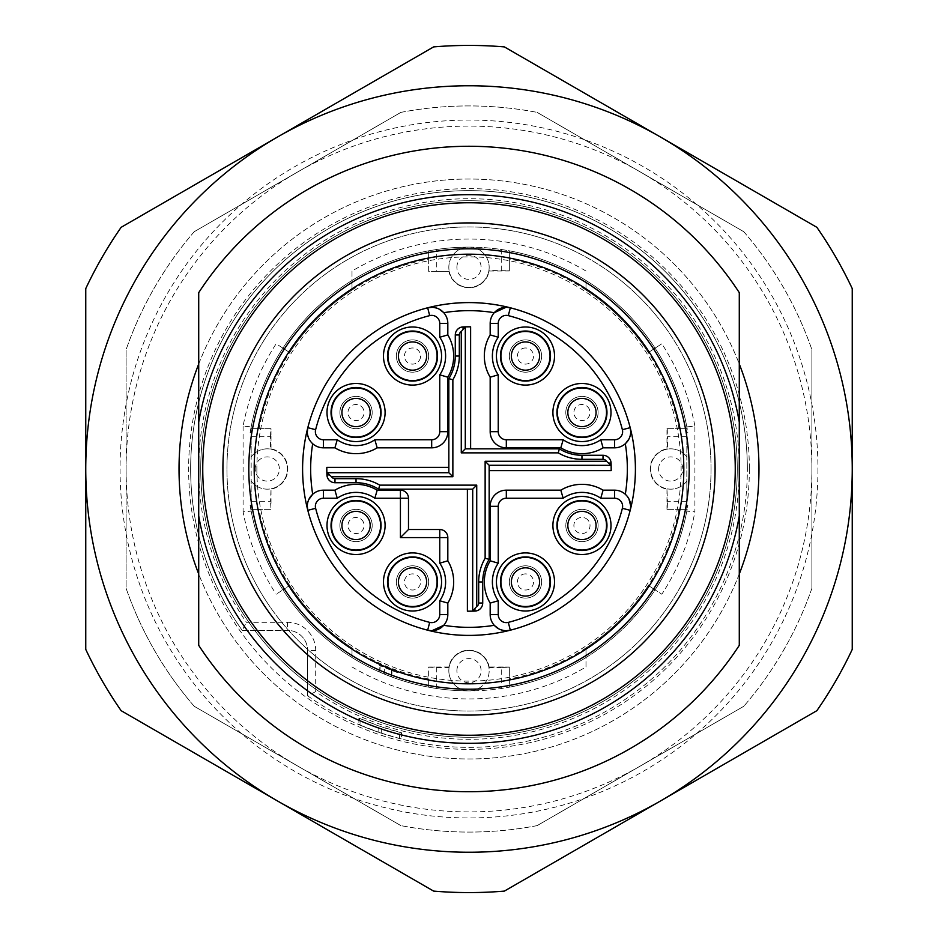<?xml version="1.0" encoding="UTF-8"?>
<svg xmlns="http://www.w3.org/2000/svg" width="938" height="938" viewBox="0 0 938 938"><rect width="100%" height="100%" fill="white"/><g stroke="black" fill="none" stroke-linecap="round" stroke-linejoin="round"><path stroke-width="0.7" stroke-dasharray="4.69 3.52" d="M635.401 469A166.401 166.401 0 0 1 510.319 630.195A166.401 166.401 0 0 0 635.401 469M427.681 630.195A166.401 166.401 0 0 1 307.805 510.319A166.401 166.401 0 0 0 427.681 630.195M302.599 469A166.401 166.401 0 0 1 427.681 307.805A166.401 166.401 0 0 0 302.599 469M510.319 307.805A166.401 166.401 0 0 1 630.195 427.681A166.401 166.401 0 0 0 510.319 307.805M817.948 469A348.948 348.948 0 0 1 469 817.948A348.948 348.948 0 0 1 120.052 469A348.948 348.948 0 0 1 469 120.052A348.948 348.948 0 0 1 817.948 469M737.268 469A268.268 268.268 0 0 1 469 737.268A268.268 268.268 0 0 1 200.732 469A268.268 268.268 0 0 1 469 200.732A268.268 268.268 0 0 1 737.268 469A268.268 268.268 0 0 1 469 737.268A268.268 268.268 0 0 1 200.732 469A268.268 268.268 0 0 0 469 737.268A268.268 268.268 0 0 0 737.268 469A268.268 268.268 0 0 0 469 200.732A268.268 268.268 0 0 0 200.732 469A268.268 268.268 0 0 1 469 200.732A268.268 268.268 0 0 1 737.268 469A268.268 268.268 0 0 0 469 200.732A268.268 268.268 0 0 0 200.732 469A268.268 268.268 0 0 1 469 200.732A268.268 268.268 0 0 1 737.268 469M331.841 525.479A24.2 24.2 0 0 0 356.041 549.68A24.2 24.2 0 0 0 380.253 525.479A24.2 24.2 0 0 0 356.041 501.267A24.2 24.2 0 0 0 331.841 525.479A24.2 24.2 0 0 0 356.041 549.68A24.2 24.2 0 0 0 380.253 525.479A24.2 24.2 0 0 0 356.041 501.267A24.2 24.2 0 0 0 331.841 525.479M388.32 581.959A24.2 24.2 0 0 0 412.521 606.159A24.2 24.2 0 0 0 436.733 581.959A24.2 24.2 0 0 0 412.521 557.747A24.2 24.2 0 0 0 388.32 581.959A24.2 24.2 0 0 0 412.521 606.159A24.2 24.2 0 0 0 436.733 581.959A24.2 24.2 0 0 0 412.521 557.747A24.2 24.2 0 0 0 388.32 581.959M501.267 581.959A24.2 24.2 0 0 0 525.479 606.159A24.2 24.2 0 0 0 549.68 581.959A24.2 24.2 0 0 0 525.479 557.747A24.2 24.2 0 0 0 501.267 581.959A24.2 24.2 0 0 0 525.479 606.159A24.2 24.2 0 0 0 549.68 581.959A24.2 24.2 0 0 0 525.479 557.747A24.2 24.2 0 0 0 501.267 581.959M557.747 525.479A24.2 24.2 0 0 0 581.959 549.68A24.2 24.2 0 0 0 606.159 525.479A24.2 24.2 0 0 0 581.959 501.267A24.2 24.2 0 0 0 557.747 525.479A24.2 24.2 0 0 0 581.959 549.68A24.2 24.2 0 0 0 606.159 525.479A24.2 24.2 0 0 0 581.959 501.267A24.2 24.2 0 0 0 557.747 525.479M557.747 412.521A24.2 24.2 0 0 0 581.959 436.733A24.2 24.2 0 0 0 606.159 412.521A24.2 24.2 0 0 0 581.959 388.32A24.2 24.2 0 0 0 557.747 412.521A24.2 24.2 0 0 0 581.959 436.733A24.2 24.2 0 0 0 606.159 412.521A24.2 24.2 0 0 0 581.959 388.32A24.2 24.2 0 0 0 557.747 412.521M501.267 356.041A24.2 24.2 0 0 0 525.479 380.253A24.2 24.2 0 0 0 549.68 356.041A24.2 24.2 0 0 0 525.479 331.841A24.2 24.2 0 0 0 501.267 356.041A24.2 24.2 0 0 0 525.479 380.253A24.2 24.2 0 0 0 549.68 356.041A24.2 24.2 0 0 0 525.479 331.841A24.2 24.2 0 0 0 501.267 356.041M388.32 356.041A24.2 24.2 0 0 0 412.521 380.253A24.2 24.2 0 0 0 436.733 356.041A24.2 24.2 0 0 0 412.521 331.841A24.2 24.2 0 0 0 388.32 356.041A24.2 24.2 0 0 0 412.521 380.253A24.2 24.2 0 0 0 436.733 356.041A24.2 24.2 0 0 0 412.521 331.841A24.2 24.2 0 0 0 388.32 356.041M331.841 412.521A24.2 24.2 0 0 0 356.041 436.733A24.2 24.2 0 0 0 380.253 412.521A24.2 24.2 0 0 0 356.041 388.32A24.2 24.2 0 0 0 331.841 412.521A24.2 24.2 0 0 0 356.041 436.733A24.2 24.2 0 0 0 380.253 412.521A24.2 24.2 0 0 0 356.041 388.32A24.2 24.2 0 0 0 331.841 412.521M190.649 469A278.352 278.352 0 0 1 469 190.649A278.352 278.352 0 0 1 747.351 469A278.352 278.352 0 0 0 469 190.649A278.352 278.352 0 0 0 242.192 630.359A278.352 278.352 0 0 1 190.649 469M251.161 481.1A20.167 20.167 0 0 0 287.462 469A20.167 20.167 0 0 0 251.161 456.9L251.161 481.1A20.167 20.167 0 0 0 287.462 469A20.167 20.167 0 0 0 270.531 449.091L271.023 448.821A20.519 20.519 0 0 1 271.023 489.179L270.531 501.267L251.161 501.267L251.161 481.1M255.195 469A12.1 12.1 0 0 1 267.295 456.9A12.1 12.1 0 0 1 279.395 469A12.1 12.1 0 0 1 267.295 481.1A12.1 12.1 0 0 1 255.195 469M658.605 469A12.1 12.1 0 0 1 670.705 456.9A12.1 12.1 0 0 1 682.805 469A12.1 12.1 0 0 1 670.705 481.1A12.1 12.1 0 0 1 658.605 469M686.839 501.267L667.469 501.267L666.977 489.179A20.519 20.519 0 0 1 666.977 448.821L667.469 449.091A20.167 20.167 0 0 0 667.469 488.909A20.167 20.167 0 0 0 686.839 481.1L686.839 456.9A20.167 20.167 0 0 0 650.538 469A20.167 20.167 0 0 0 686.839 481.1L686.839 509.346L686.839 505.312L686.839 509.346L678.971 509.346L686.839 509.346L686.839 511.116L694.906 511.878L694.906 426.122L686.839 426.884L686.839 511.116A221.872 221.872 0 0 1 655.076 589.838L648.31 585.453A213.805 213.805 0 0 1 585.992 647.959L585.992 657.526A221.872 221.872 0 0 0 655.076 589.838L661.841 594.235A229.939 229.939 0 0 0 694.906 511.878M251.161 501.267L251.161 509.346L259.029 509.346L251.161 509.346L251.161 426.884L251.161 428.654L259.029 428.654A213.805 213.805 0 0 1 428.654 259.029L428.654 271.375L448.892 271.375A20.519 20.519 0 0 0 489.179 271.023L488.909 270.531A20.167 20.167 0 0 0 469 247.128A20.167 20.167 0 0 0 449.243 271.375A20.167 20.167 0 0 0 488.909 270.531L509.346 270.765L509.346 259.029A213.805 213.805 0 0 1 678.971 428.654L686.839 428.654L686.839 426.884A221.872 221.872 0 0 0 585.992 280.474L585.992 290.041A213.805 213.805 0 0 1 648.31 352.547L655.076 348.162L648.31 352.547A213.805 213.805 0 0 0 585.992 290.041L585.992 280.474A221.872 221.872 0 0 0 509.346 250.821L509.346 259.029M678.971 428.654L686.839 428.654L686.839 432.688L687.882 432.688A221.872 221.872 0 0 0 509.346 250.821L501.267 249.485A221.872 221.872 0 0 0 469 247.128A20.167 20.167 0 0 0 448.833 267.295A20.167 20.167 0 0 0 469 287.462A20.167 20.167 0 0 0 489.167 267.295A20.167 20.167 0 0 0 469 247.128A221.872 221.872 0 0 0 436.733 249.485L428.654 250.821A221.872 221.872 0 0 0 250.118 432.688L251.161 432.688L251.161 428.654L259.029 428.654M436.733 688.515L436.733 667.469L428.654 667.235L428.654 687.179L428.654 678.971L428.654 687.179L436.733 688.515A221.872 221.872 0 0 0 469 690.872A20.167 20.167 0 0 0 489.167 670.705A20.167 20.167 0 0 0 469 650.538A20.167 20.167 0 0 0 448.833 670.705A20.167 20.167 0 0 0 469 690.872A221.872 221.872 0 0 0 501.267 688.515L509.346 687.179L509.346 667.235L501.267 667.469L501.267 688.515M436.733 667.469L449.091 667.469A20.167 20.167 0 0 0 469 690.872A20.167 20.167 0 0 0 488.909 667.469L489.179 666.977A20.519 20.519 0 0 0 448.821 666.977L449.091 667.469A20.167 20.167 0 0 1 488.909 667.469L501.267 667.469M456.9 267.295A12.1 12.1 0 0 1 469 255.195A12.1 12.1 0 0 1 481.1 267.295A12.1 12.1 0 0 1 469 279.395A12.1 12.1 0 0 1 456.9 267.295M456.9 670.705A12.1 12.1 0 0 1 469 658.605A12.1 12.1 0 0 1 481.1 670.705A12.1 12.1 0 0 1 469 682.805A12.1 12.1 0 0 1 456.9 670.705M380.253 732.824L401.605 739.074L401.605 732.824L378.823 725.942L358.902 718.051L358.902 724.652L380.253 732.824M198.715 469A270.285 270.285 0 0 1 469 198.715A270.285 270.285 0 0 1 594.739 708.26A270.285 270.285 0 0 1 315.707 691.611L315.707 650.538A28.234 28.234 0 0 0 287.462 622.293L246.389 622.293A270.285 270.285 0 0 1 198.715 469L198.715 466.409M307.641 695.808L307.641 650.538L307.641 695.808A278.352 278.352 0 0 0 747.351 469A278.352 278.352 0 0 1 307.641 695.808L315.707 691.611M248.805 469A220.196 220.196 0 0 0 469 689.196A220.196 220.196 0 0 0 689.196 469A220.196 220.196 0 0 1 469 689.196A220.196 220.196 0 0 1 248.805 469A220.196 220.196 0 0 0 469 689.196A220.196 220.196 0 0 0 689.196 469A220.196 220.196 0 0 0 469 248.805A220.196 220.196 0 0 0 248.805 469A220.196 220.196 0 0 1 469 248.805A220.196 220.196 0 0 1 689.196 469A220.196 220.196 0 0 0 469 248.805A220.196 220.196 0 0 0 248.805 469A220.196 220.196 0 0 0 469 689.196A220.196 220.196 0 0 0 689.196 469M715.084 469A246.084 246.084 0 0 1 469 715.084A246.084 246.084 0 0 1 222.916 469A246.084 246.084 0 0 1 469 222.916A246.084 246.084 0 0 1 715.084 469M711.051 469A242.051 242.051 0 0 1 469 711.051A242.051 242.051 0 0 1 226.949 469A242.051 242.051 0 0 1 469 226.949A242.051 242.051 0 0 1 711.051 469A242.051 242.051 0 0 1 469 711.051A242.051 242.051 0 0 1 226.949 469A242.051 242.051 0 0 1 469 226.949A242.051 242.051 0 0 1 711.051 469M625.634 443.416L625.306 443.721A16.134 16.134 0 0 1 614.566 447.825L603.099 447.825A41.143 41.143 0 0 1 560.807 447.825L506.321 447.825A16.134 16.134 0 0 1 490.175 431.679L490.175 377.193A41.143 41.143 0 0 1 490.175 334.901L490.175 323.434A16.134 16.134 0 0 1 494.279 312.694M494.584 625.634L494.279 625.306A16.134 16.134 0 0 1 490.175 614.566L490.175 603.099A41.143 41.143 0 0 1 490.175 560.807L490.175 506.321A16.134 16.134 0 0 1 506.321 490.175L560.807 490.175A41.143 41.143 0 0 1 603.099 490.175L614.566 490.175A16.134 16.134 0 0 1 625.306 494.279L628.964 499.028M341.924 525.479A14.117 14.117 0 0 0 356.041 539.596A14.117 14.117 0 0 0 370.17 525.479A14.117 14.117 0 0 0 356.041 511.362A14.117 14.117 0 0 0 341.924 525.479M341.924 412.521A14.117 14.117 0 0 0 356.041 426.638A14.117 14.117 0 0 0 370.17 412.521A14.117 14.117 0 0 0 356.041 398.404A14.117 14.117 0 0 0 341.924 412.521M387.511 356.041A25.009 25.009 0 0 0 412.521 381.063A25.009 25.009 0 0 0 437.53 356.041A25.009 25.009 0 0 0 412.521 331.032A25.009 25.009 0 0 0 387.511 356.041M398.404 356.041A14.117 14.117 0 0 0 412.521 370.17A14.117 14.117 0 0 0 426.638 356.041A14.117 14.117 0 0 0 412.521 341.924A14.117 14.117 0 0 0 398.404 356.041M511.362 356.041A14.117 14.117 0 0 0 525.479 370.17A14.117 14.117 0 0 0 539.596 356.041A14.117 14.117 0 0 0 525.479 341.924A14.117 14.117 0 0 0 511.362 356.041M567.83 412.521A14.117 14.117 0 0 0 581.959 426.638A14.117 14.117 0 0 0 596.076 412.521A14.117 14.117 0 0 0 581.959 398.404A14.117 14.117 0 0 0 567.83 412.521M567.83 525.479A14.117 14.117 0 0 0 581.959 539.596A14.117 14.117 0 0 0 596.076 525.479A14.117 14.117 0 0 0 581.959 511.362A14.117 14.117 0 0 0 567.83 525.479M511.362 581.959A14.117 14.117 0 0 0 525.479 596.076A14.117 14.117 0 0 0 539.596 581.959A14.117 14.117 0 0 0 525.479 567.83A14.117 14.117 0 0 0 511.362 581.959M387.511 581.959A25.009 25.009 0 0 0 412.521 606.968A25.009 25.009 0 0 0 437.53 581.959A25.009 25.009 0 0 0 412.521 556.938A25.009 25.009 0 0 0 387.511 581.959M398.404 581.959A14.117 14.117 0 0 0 412.521 596.076A14.117 14.117 0 0 0 426.638 581.959A14.117 14.117 0 0 0 412.521 567.83A14.117 14.117 0 0 0 398.404 581.959M307.441 504.175L307.312 506.848M307.312 432.23L307.687 435.185M308.579 437.964L310.713 441.61M311.522 442.572L312.694 443.721A16.134 16.134 0 0 0 323.434 447.825L334.901 447.825A41.143 41.143 0 0 0 377.193 447.825L431.679 447.825A16.134 16.134 0 0 0 447.825 431.679L447.825 377.193A41.143 41.143 0 0 0 447.825 334.901L447.825 323.434A16.134 16.134 0 0 0 443.721 312.694L443.416 312.366M363.498 409.437A8.067 8.067 0 0 0 352.958 405.075A8.067 8.067 0 0 0 348.596 415.616A8.067 8.067 0 0 0 359.137 419.978A8.067 8.067 0 0 0 363.498 409.437M370.956 406.342A16.134 16.134 0 0 0 349.862 397.618A16.134 16.134 0 0 0 341.139 418.7A16.134 16.134 0 0 0 362.232 427.423A16.134 16.134 0 0 0 370.956 406.342A16.134 16.134 0 0 0 349.862 397.618A16.134 16.134 0 0 0 341.139 418.7A16.134 16.134 0 0 0 362.232 427.423A16.134 16.134 0 0 0 370.956 406.342M419.333 360.38A8.067 8.067 0 0 0 416.859 349.241A8.067 8.067 0 0 0 405.72 351.715A8.067 8.067 0 0 0 408.194 362.854A8.067 8.067 0 0 0 419.333 360.38M426.133 364.706A16.134 16.134 0 0 0 421.185 342.429A16.134 16.134 0 0 0 398.908 347.377A16.134 16.134 0 0 0 403.856 369.654A16.134 16.134 0 0 0 426.133 364.706A16.134 16.134 0 0 0 421.185 342.429A16.134 16.134 0 0 0 398.908 347.377A16.134 16.134 0 0 0 403.856 369.654A16.134 16.134 0 0 0 426.133 364.706M525.479 347.975A8.067 8.067 0 0 0 517.413 356.041A8.067 8.067 0 0 0 525.479 364.108A8.067 8.067 0 0 0 533.546 356.041A8.067 8.067 0 0 0 525.479 347.975M525.479 339.908A16.134 16.134 0 0 0 509.346 356.041A16.134 16.134 0 0 0 525.479 372.187A16.134 16.134 0 0 0 541.613 356.041A16.134 16.134 0 0 0 525.479 339.908A16.134 16.134 0 0 0 509.346 356.041A16.134 16.134 0 0 0 525.479 372.187A16.134 16.134 0 0 0 541.613 356.041A16.134 16.134 0 0 0 525.479 339.908M589.404 409.437A8.067 8.067 0 0 0 578.863 405.075A8.067 8.067 0 0 0 574.502 415.616A8.067 8.067 0 0 0 585.042 419.978A8.067 8.067 0 0 0 589.404 409.437M596.861 406.342A16.134 16.134 0 0 0 575.768 397.618A16.134 16.134 0 0 0 567.044 418.7A16.134 16.134 0 0 0 588.138 427.423A16.134 16.134 0 0 0 596.861 406.342A16.134 16.134 0 0 0 575.768 397.618A16.134 16.134 0 0 0 567.044 418.7A16.134 16.134 0 0 0 588.138 427.423A16.134 16.134 0 0 0 596.861 406.342M587.962 520.086A8.067 8.067 0 0 0 576.565 519.476A8.067 8.067 0 0 0 575.955 530.873A8.067 8.067 0 0 0 587.352 531.483A8.067 8.067 0 0 0 587.962 520.086M593.953 514.692A16.134 16.134 0 0 0 571.172 513.473A16.134 16.134 0 0 0 569.952 536.266A16.134 16.134 0 0 0 592.734 537.486A16.134 16.134 0 0 0 593.953 514.692A16.134 16.134 0 0 0 571.172 513.473A16.134 16.134 0 0 0 569.952 536.266A16.134 16.134 0 0 0 592.734 537.486A16.134 16.134 0 0 0 593.953 514.692M525.479 573.892A8.067 8.067 0 0 0 517.413 581.959A8.067 8.067 0 0 0 525.479 590.025A8.067 8.067 0 0 0 533.546 581.959A8.067 8.067 0 0 0 525.479 573.892M525.479 565.813A16.134 16.134 0 0 0 509.346 581.959A16.134 16.134 0 0 0 525.479 598.092A16.134 16.134 0 0 0 541.613 581.959A16.134 16.134 0 0 0 525.479 565.813A16.134 16.134 0 0 0 509.346 581.959A16.134 16.134 0 0 0 525.479 598.092A16.134 16.134 0 0 0 541.613 581.959A16.134 16.134 0 0 0 525.479 565.813M419.978 578.863A8.067 8.067 0 0 0 409.437 574.502A8.067 8.067 0 0 0 405.075 585.042A8.067 8.067 0 0 0 415.616 589.404A8.067 8.067 0 0 0 419.978 578.863M427.423 575.768A16.134 16.134 0 0 0 406.342 567.044A16.134 16.134 0 0 0 397.618 588.138A16.134 16.134 0 0 0 418.7 596.861A16.134 16.134 0 0 0 427.423 575.768A16.134 16.134 0 0 0 406.342 567.044A16.134 16.134 0 0 0 397.618 588.138A16.134 16.134 0 0 0 418.7 596.861A16.134 16.134 0 0 0 427.423 575.768M363.498 522.384A8.067 8.067 0 0 0 352.958 518.022A8.067 8.067 0 0 0 348.596 528.563A8.067 8.067 0 0 0 359.137 532.925A8.067 8.067 0 0 0 363.498 522.384M370.956 519.3A16.134 16.134 0 0 0 349.862 510.577A16.134 16.134 0 0 0 341.139 531.658A16.134 16.134 0 0 0 362.232 540.382A16.134 16.134 0 0 0 370.956 519.3A16.134 16.134 0 0 0 349.862 510.577A16.134 16.134 0 0 0 341.139 531.658A16.134 16.134 0 0 0 362.232 540.382A16.134 16.134 0 0 0 370.956 519.3M448.833 472.682L448.833 378.635A42.761 42.761 0 0 0 455.282 356.041L455.282 334.983A8.067 8.067 0 0 1 463.009 326.928M472.682 489.167L378.635 489.167A42.761 42.761 0 0 0 356.041 482.718L334.983 482.718A8.067 8.067 0 0 1 326.928 474.991M326.799 469A142.201 142.201 0 0 1 326.799 467.804M489.167 465.318L489.167 559.365A42.761 42.761 0 0 0 482.718 581.959L482.718 603.017A8.067 8.067 0 0 1 474.991 611.072M465.318 448.833L559.365 448.833A42.761 42.761 0 0 0 581.959 455.282L603.017 455.282A8.067 8.067 0 0 1 611.072 463.009M312.694 494.279A16.134 16.134 0 0 1 323.434 490.175L334.901 490.175A41.143 41.143 0 0 1 377.193 490.175L400.42 490.175A8.067 8.067 0 0 1 408.487 498.242L408.487 529.513L439.758 529.513A8.067 8.067 0 0 1 447.825 537.58L447.825 560.807A41.143 41.143 0 0 1 447.825 603.099L447.825 614.566A16.134 16.134 0 0 1 443.721 625.306M431.175 630.688L432.008 630.699M498.957 628.929L501.044 629.808M503.894 630.512L506.262 630.699M630.688 506.825L630.699 505.992M628.929 439.043L630.137 435.912M630.512 434.106L630.699 431.738M439.043 309.071L436.956 308.192M434.106 307.488L432.137 307.312M506.825 307.312L505.992 307.301M308.743 499.637L308.098 501.291M307.793 502.358L307.594 503.272M550.489 581.959A25.009 25.009 0 0 0 525.479 556.938A25.009 25.009 0 0 0 500.47 581.959M606.968 525.479A25.009 25.009 0 0 0 581.959 500.47A25.009 25.009 0 0 0 556.938 525.479M606.968 412.521A25.009 25.009 0 0 0 581.959 387.511A25.009 25.009 0 0 0 556.938 412.521M550.489 356.041A25.009 25.009 0 0 0 525.479 331.032A25.009 25.009 0 0 0 500.47 356.041M381.063 412.521A25.009 25.009 0 0 0 356.041 387.511A25.009 25.009 0 0 0 331.032 412.521M381.063 525.479A25.009 25.009 0 0 0 356.041 500.47A25.009 25.009 0 0 0 331.032 525.479M509.346 270.765L503.296 270.988L509.346 270.988L509.346 250.821A221.872 221.872 0 0 1 687.882 432.688L686.839 432.688L686.839 428.654L686.839 456.9A20.167 20.167 0 0 0 667.469 449.091L667.469 436.733L686.839 436.733M428.654 259.029L428.654 250.821A221.872 221.872 0 0 0 282.924 348.162L289.69 352.547A213.805 213.805 0 0 1 352.008 290.041L352.008 280.474L352.008 290.041A213.805 213.805 0 0 0 289.69 352.547L276.159 343.765A229.939 229.939 0 0 0 243.094 426.122L251.161 426.884A221.872 221.872 0 0 1 282.924 348.162L289.69 352.547A213.805 213.805 0 0 1 352.008 290.041L352.008 280.474A221.872 221.872 0 0 1 585.992 280.474A221.872 221.872 0 0 0 509.346 250.821M251.161 436.733L270.531 436.733L270.531 449.091A20.167 20.167 0 0 0 251.161 456.9L251.161 428.654L270.988 428.654L271.023 434.704L270.988 428.654L251.161 428.654L251.161 432.688L250.118 432.688A221.872 221.872 0 0 1 428.654 250.821L428.654 271.375L436.733 271.375L436.733 249.485M270.765 509.346L251.161 509.346L270.988 509.346L270.531 501.267M448.821 666.977L428.654 667.012L428.654 687.179A221.872 221.872 0 0 1 250.118 505.312A221.872 221.872 0 0 0 428.654 687.179A221.872 221.872 0 0 1 352.008 657.526L352.008 647.959A213.805 213.805 0 0 1 289.69 585.453L282.924 589.838A221.872 221.872 0 0 0 352.008 657.526L352.008 647.959L352.008 657.526A221.872 221.872 0 0 1 282.924 589.838L289.69 585.453A213.805 213.805 0 0 0 352.008 647.959A213.805 213.805 0 0 1 289.69 585.453A213.805 213.805 0 0 0 352.008 647.959L352.008 657.526A221.872 221.872 0 0 0 428.654 687.179M434.704 666.977L428.654 667.235M509.346 667.235L503.296 667.012L509.346 667.012L509.346 687.179A221.872 221.872 0 0 0 585.992 657.526L585.992 647.959A213.805 213.805 0 0 0 648.31 585.453A213.805 213.805 0 0 1 585.992 647.959L585.992 657.526A221.872 221.872 0 0 0 655.076 589.838L648.31 585.453L655.076 589.838A221.872 221.872 0 0 0 686.839 511.116A221.872 221.872 0 0 1 655.076 589.838M509.346 678.971L509.346 687.179A221.872 221.872 0 0 0 687.882 505.312L686.839 505.312L687.882 505.312A221.872 221.872 0 0 1 509.346 687.179L509.346 678.971A213.805 213.805 0 0 0 648.31 585.453L661.841 594.235M198.715 645.356L198.715 515.877A274.318 274.318 0 0 0 739.285 515.877L739.285 645.356A322.731 322.731 0 0 1 198.715 645.356M198.715 422.123L198.715 292.644A322.731 322.731 0 0 1 739.285 292.644L739.285 422.123A274.318 274.318 0 0 0 198.715 422.123A274.318 274.318 0 0 1 739.285 422.123M194.213 706.291L400.889 825.628L194.213 706.291A363.065 363.065 0 0 1 126.102 588.325L126.102 349.675L126.102 588.325A363.065 363.065 0 0 0 194.213 706.291M537.111 825.628L743.787 706.291L537.111 825.628A363.065 363.065 0 0 1 400.889 825.628A363.065 363.065 0 0 0 537.111 825.628M811.898 588.325L811.898 349.675L811.898 588.325A363.065 363.065 0 0 1 743.787 706.291A363.065 363.065 0 0 0 811.898 588.325M743.787 231.709L537.111 112.372L743.787 231.709A363.065 363.065 0 0 1 811.898 349.675A363.065 363.065 0 0 0 743.787 231.709M400.889 112.372L194.213 231.709L400.889 112.372A363.065 363.065 0 0 1 537.111 112.372A363.065 363.065 0 0 0 400.889 112.372M194.213 231.709A363.065 363.065 0 0 0 126.102 349.675A363.065 363.065 0 0 1 194.213 231.709M126.102 469A342.898 342.898 0 0 0 640.455 765.959A342.898 342.898 0 0 0 640.455 172.041A342.898 342.898 0 0 0 126.102 469M242.192 630.359L287.462 630.359A20.167 20.167 0 0 1 307.641 650.538A20.167 20.167 0 0 0 287.462 630.359L242.192 630.359L246.389 622.293M359.489 718.309L360.919 718.93A272.301 272.301 0 0 0 399.588 732.308L401.007 732.672L401.007 738.921L399.588 738.558A278.352 278.352 0 0 1 360.919 725.508L359.489 724.91L359.489 718.309M391.943 677.06L380.113 672.3L391.345 676.837L391.345 670.365L380.113 665.675L397.395 672.605L391.345 670.365L391.345 676.837L397.395 679.006L391.943 677.06L391.943 670.6M379.245 665.277L380.113 665.675L380.113 672.3L379.245 671.913L379.245 665.277M384.381 674.105L384.381 667.539M352.008 666.953A229.939 229.939 0 0 0 585.992 666.953L585.992 647.959M585.992 666.953L585.992 657.526A221.872 221.872 0 0 1 352.008 657.526M282.924 589.838A221.872 221.872 0 0 1 251.161 511.116A221.872 221.872 0 0 0 282.924 589.838L276.159 594.235L282.924 589.838A221.872 221.872 0 0 1 251.161 511.116L243.094 511.878A229.939 229.939 0 0 0 276.159 594.235M648.31 352.547L661.841 343.765L648.31 352.547A213.805 213.805 0 0 0 585.992 290.041M686.839 426.884A221.872 221.872 0 0 0 585.992 280.474M585.992 271.047A229.939 229.939 0 0 0 352.008 271.047L352.008 290.041M352.008 271.047L352.008 280.474A221.872 221.872 0 0 0 251.161 426.884M289.69 352.547L276.159 343.765M501.267 249.485L501.267 270.531M436.733 271.375L448.892 271.375M271.023 448.821L271.023 434.704M270.531 436.733L270.765 428.654M271.023 503.296L271.023 489.179M666.977 428.654L686.839 428.654L666.977 428.654L666.977 448.821M667.235 428.654L667.469 436.733M667.235 509.346L686.839 509.346L667.235 509.346L667.469 501.267M666.977 489.179L666.977 509.346M489.179 271.023L503.296 271.023M503.296 666.977L489.179 666.977M678.971 509.346A213.805 213.805 0 0 1 648.31 585.453M428.654 678.971A213.805 213.805 0 0 1 352.008 647.959M251.161 505.312L250.118 505.312L251.161 505.312M289.69 585.453A213.805 213.805 0 0 1 259.029 509.346M758.971 469A289.971 289.971 0 0 1 469 758.971A289.971 289.971 0 0 1 179.029 469A289.971 289.971 0 0 1 469 179.029A289.971 289.971 0 0 1 758.971 469M739.285 574.009A289.971 289.971 0 0 1 198.774 574.173M198.715 363.991A289.971 289.971 0 0 1 739.226 363.827M504.374 46.9L816.857 227.313A423.577 423.577 0 0 1 852.243 288.587L852.243 649.413A423.577 423.577 0 0 1 816.857 710.687L504.374 891.1A423.577 423.577 0 0 1 433.626 891.1L121.143 710.687A423.577 423.577 0 0 1 85.757 649.413L85.757 288.587A423.577 423.577 0 0 1 121.143 227.313L433.626 46.9A423.577 423.577 0 0 1 504.374 46.9M381.672 733.305L381.672 726.915M198.715 515.877A274.318 274.318 0 0 0 739.285 515.877M749.368 469A280.368 280.368 0 0 1 469 749.368A280.368 280.368 0 0 1 188.632 469A280.368 280.368 0 0 1 469 188.632A280.368 280.368 0 0 1 749.368 469M256.871 469A212.129 212.129 0 0 0 469 681.129A212.129 212.129 0 0 0 681.129 469A212.129 212.129 0 0 0 469 256.871A212.129 212.129 0 0 0 256.871 469M287.462 622.293L287.462 630.359M315.707 650.538L307.641 650.538M378.823 732.344L378.823 725.942M399.588 738.558L399.588 732.308M360.919 725.508L360.919 718.93M243.094 426.122L243.094 511.878M694.906 426.122A229.939 229.939 0 0 0 661.841 343.765"/><path stroke-width="1.41" d="M683.814 469A214.814 214.814 0 0 1 469 683.814A214.814 214.814 0 0 1 254.186 469A214.814 214.814 0 0 1 469 254.186A214.814 214.814 0 0 1 683.814 469M506.262 630.699L510.319 630.195A166.401 166.401 0 0 1 427.681 630.195L431.175 630.688M630.699 431.738L630.195 427.681A166.401 166.401 0 0 1 427.681 630.195A166.401 166.401 0 0 1 307.805 510.319A16.134 16.134 0 0 1 307.301 506.321L307.805 510.319A166.401 166.401 0 0 1 307.805 427.681L307.312 432.23M432.137 307.312L427.681 307.805A166.401 166.401 0 0 1 510.319 307.805L506.825 307.312M689.196 469A220.196 220.196 0 0 1 469 689.196A220.196 220.196 0 0 1 248.805 469A220.196 220.196 0 0 1 469 248.805A220.196 220.196 0 0 1 689.196 469M198.715 466.409L198.715 292.644A322.731 322.731 0 0 1 739.285 292.644L739.285 515.877A274.318 274.318 0 0 1 198.715 515.877L198.715 422.123A274.318 274.318 0 0 1 739.285 422.123L739.285 645.356A322.731 322.731 0 0 1 198.715 645.356L198.715 469M222.916 469A246.084 246.084 0 0 0 469 715.084A246.084 246.084 0 0 0 715.084 469A246.084 246.084 0 0 0 469 222.916A246.084 246.084 0 0 0 222.916 469M302.599 469A166.401 166.401 0 0 0 307.805 510.319A166.401 166.401 0 0 1 427.681 307.805A16.134 16.134 0 0 1 447.825 323.434L447.825 334.901L439.758 337.258L439.758 323.434A8.067 8.067 0 0 0 429.686 315.625A158.334 158.334 0 0 0 315.625 429.686A8.067 8.067 0 0 0 323.434 439.758L337.258 439.758L334.901 447.825L323.434 447.825A16.134 16.134 0 0 1 307.805 427.681A166.401 166.401 0 0 1 635.401 469A166.401 166.401 0 0 0 630.195 427.681A16.134 16.134 0 0 1 614.566 447.825L603.099 447.825A41.143 41.143 0 0 1 560.807 447.825L506.321 447.825A16.134 16.134 0 0 1 490.175 431.679L490.175 377.193A41.143 41.143 0 0 1 490.175 334.901L498.242 337.258A33.076 33.076 0 0 0 498.242 374.825L490.175 377.193A41.143 41.143 0 0 1 484.325 356.041M331.032 525.479A25.009 25.009 0 0 0 356.041 550.489A25.009 25.009 0 0 0 381.063 525.479A25.009 25.009 0 0 0 356.041 500.47A25.009 25.009 0 0 0 331.032 525.479A25.009 25.009 0 0 0 356.041 550.489A25.009 25.009 0 0 0 381.063 525.479A25.009 25.009 0 0 1 356.041 550.489A25.009 25.009 0 0 1 331.032 525.479M341.924 525.479A14.117 14.117 0 0 0 356.041 539.596A14.117 14.117 0 0 0 370.17 525.479A14.117 14.117 0 0 0 356.041 511.362A14.117 14.117 0 0 0 341.924 525.479M331.032 412.521A25.009 25.009 0 0 0 356.041 437.53A25.009 25.009 0 0 0 381.063 412.521A25.009 25.009 0 0 0 356.041 387.511A25.009 25.009 0 0 0 331.032 412.521A25.009 25.009 0 0 0 356.041 437.53A25.009 25.009 0 0 0 381.063 412.521A25.009 25.009 0 0 1 356.041 437.53A25.009 25.009 0 0 1 331.032 412.521M341.924 412.521A14.117 14.117 0 0 0 356.041 426.638A14.117 14.117 0 0 0 370.17 412.521A14.117 14.117 0 0 0 356.041 398.404A14.117 14.117 0 0 0 341.924 412.521M398.404 356.041A14.117 14.117 0 0 0 412.521 370.17A14.117 14.117 0 0 0 426.638 356.041A14.117 14.117 0 0 0 412.521 341.924A14.117 14.117 0 0 0 398.404 356.041M500.47 356.041A25.009 25.009 0 0 0 525.479 381.063A25.009 25.009 0 0 0 550.489 356.041A25.009 25.009 0 0 0 525.479 331.032A25.009 25.009 0 0 0 500.47 356.041A25.009 25.009 0 0 0 525.479 381.063A25.009 25.009 0 0 0 550.489 356.041A25.009 25.009 0 0 1 525.479 381.063A25.009 25.009 0 0 1 500.47 356.041M511.362 356.041A14.117 14.117 0 0 0 525.479 370.17A14.117 14.117 0 0 0 539.596 356.041A14.117 14.117 0 0 0 525.479 341.924A14.117 14.117 0 0 0 511.362 356.041M556.938 412.521A25.009 25.009 0 0 0 581.959 437.53A25.009 25.009 0 0 0 606.968 412.521A25.009 25.009 0 0 0 581.959 387.511A25.009 25.009 0 0 0 556.938 412.521A25.009 25.009 0 0 0 581.959 437.53A25.009 25.009 0 0 0 606.968 412.521A25.009 25.009 0 0 1 581.959 437.53A25.009 25.009 0 0 1 556.938 412.521M567.83 412.521A14.117 14.117 0 0 0 581.959 426.638A14.117 14.117 0 0 0 596.076 412.521A14.117 14.117 0 0 0 581.959 398.404A14.117 14.117 0 0 0 567.83 412.521M556.938 525.479A25.009 25.009 0 0 0 581.959 550.489A25.009 25.009 0 0 0 606.968 525.479A25.009 25.009 0 0 0 581.959 500.47A25.009 25.009 0 0 0 556.938 525.479A25.009 25.009 0 0 0 581.959 550.489A25.009 25.009 0 0 0 606.968 525.479A25.009 25.009 0 0 1 581.959 550.489A25.009 25.009 0 0 1 556.938 525.479M567.83 525.479A14.117 14.117 0 0 0 581.959 539.596A14.117 14.117 0 0 0 596.076 525.479A14.117 14.117 0 0 0 581.959 511.362A14.117 14.117 0 0 0 567.83 525.479M500.47 581.959A25.009 25.009 0 0 0 525.479 606.968A25.009 25.009 0 0 0 550.489 581.959A25.009 25.009 0 0 0 525.479 556.938A25.009 25.009 0 0 0 500.47 581.959A25.009 25.009 0 0 0 525.479 606.968A25.009 25.009 0 0 0 550.489 581.959A25.009 25.009 0 0 1 525.479 606.968A25.009 25.009 0 0 1 500.47 581.959M511.362 581.959A14.117 14.117 0 0 0 525.479 596.076A14.117 14.117 0 0 0 539.596 581.959A14.117 14.117 0 0 0 525.479 567.83A14.117 14.117 0 0 0 511.362 581.959M398.404 581.959A14.117 14.117 0 0 0 412.521 596.076A14.117 14.117 0 0 0 426.638 581.959A14.117 14.117 0 0 0 412.521 567.83A14.117 14.117 0 0 0 398.404 581.959M307.687 435.185L308.579 437.964M310.713 441.61L311.522 442.572M498.242 600.742L498.242 614.566A8.067 8.067 0 0 0 508.314 622.375L510.319 630.195A16.134 16.134 0 0 1 490.175 614.566L490.175 603.099A41.143 41.143 0 0 1 490.175 560.807L498.242 563.175A33.076 33.076 0 0 0 498.242 600.742L490.175 603.099A41.143 41.143 0 0 1 484.325 581.959M437.53 581.959A25.009 25.009 0 0 0 412.521 556.938A25.009 25.009 0 0 0 387.511 581.959A25.009 25.009 0 0 0 412.521 606.968A25.009 25.009 0 0 0 437.53 581.959A25.009 25.009 0 0 1 412.521 606.968A25.009 25.009 0 0 1 387.511 581.959M437.53 356.041A25.009 25.009 0 0 0 412.521 331.032A25.009 25.009 0 0 0 387.511 356.041A25.009 25.009 0 0 0 412.521 381.063A25.009 25.009 0 0 0 437.53 356.041A25.009 25.009 0 0 1 412.521 381.063A25.009 25.009 0 0 1 387.511 356.041M459.315 334.983L459.315 356.041A46.794 46.794 0 0 1 452.866 379.761L452.866 476.727L331.536 476.727L326.858 472.717A142.201 142.201 0 0 0 326.928 474.991A8.067 8.067 0 0 0 334.983 482.718L334.983 478.685L356.041 478.685A46.794 46.794 0 0 1 379.761 485.134L476.727 485.134L472.682 489.167L378.635 489.167A42.761 42.761 0 0 0 356.041 482.718L334.983 482.718A8.067 8.067 0 0 1 326.928 474.991A142.201 142.201 0 0 1 326.799 469L326.858 472.717L448.845 472.717L448.833 378.635A42.761 42.761 0 0 0 455.282 356.041L455.282 334.983A8.067 8.067 0 0 1 463.009 326.928A142.201 142.201 0 0 1 470.618 326.811L465.283 326.858L461.273 331.536A4.033 4.033 0 0 0 459.315 334.983L455.282 334.983A8.067 8.067 0 0 1 463.009 326.928A142.201 142.201 0 0 1 465.318 326.846L465.283 448.845L559.365 448.833L558.239 452.866L461.273 452.866L461.273 331.536M448.833 467.382L326.811 467.382L326.799 469M448.845 472.717L452.866 476.727M467.382 489.167L467.382 611.189L472.717 611.142L476.727 606.464A4.033 4.033 0 0 0 478.685 603.017L478.685 581.959A46.794 46.794 0 0 1 485.134 558.239L485.134 461.273L606.464 461.273A4.033 4.033 0 0 0 603.017 459.315L603.017 455.282A8.067 8.067 0 0 1 611.072 463.009A142.201 142.201 0 0 1 611.189 470.618L611.142 465.283L606.464 461.273M603.017 459.315L581.959 459.315L581.959 455.282A42.761 42.761 0 0 1 559.365 448.833A42.761 42.761 0 0 0 581.959 455.282L603.017 455.282A8.067 8.067 0 0 1 611.072 463.009A142.201 142.201 0 0 1 611.154 465.318L489.155 465.283L489.167 559.365A42.761 42.761 0 0 0 482.718 581.959L482.718 603.017A8.067 8.067 0 0 1 474.991 611.072A142.201 142.201 0 0 1 467.382 611.189M470.618 448.833L470.618 326.811M489.167 470.618L611.189 470.618M489.155 465.283L485.134 461.273M478.685 581.959L482.718 581.959A42.761 42.761 0 0 1 489.167 559.365L485.134 558.239M478.685 603.017L482.718 603.017A8.067 8.067 0 0 1 474.991 611.072A142.201 142.201 0 0 1 472.682 611.154L472.717 489.155M379.761 485.134L378.635 489.167A42.761 42.761 0 0 0 356.041 482.718L356.041 478.685M452.866 379.761L448.833 378.635A42.761 42.761 0 0 0 455.282 356.041L459.315 356.041M465.283 448.845L461.273 452.866M432.008 630.699L443.721 625.306A158.334 158.334 0 0 0 494.279 625.306M494.584 625.634L498.957 628.929M501.044 629.808L503.894 630.512M490.175 560.807L490.175 506.321A16.134 16.134 0 0 1 506.321 490.175L560.807 490.175A41.143 41.143 0 0 1 603.099 490.175L614.566 490.175A16.134 16.134 0 0 1 630.195 510.319L630.688 506.825M630.699 505.992L628.964 499.028M625.634 443.416L628.929 439.043M630.137 435.912L630.512 434.106M443.416 312.366L439.043 309.071M436.956 308.192L434.106 307.488M505.992 307.301L494.279 312.694A158.334 158.334 0 0 0 443.721 312.694M429.686 315.625L427.681 307.805A166.401 166.401 0 0 1 635.401 469M312.694 443.721A158.334 158.334 0 0 0 312.694 494.279L308.743 499.637M308.098 501.291L307.793 502.358M307.594 503.272L307.441 504.175M447.825 334.901A41.143 41.143 0 0 1 447.825 377.193L447.825 431.679A16.134 16.134 0 0 1 431.679 447.825L377.193 447.825L374.825 439.758L431.679 439.758A8.067 8.067 0 0 0 439.758 431.679L439.758 374.825A33.076 33.076 0 0 0 439.758 337.258M377.193 447.825A41.143 41.143 0 0 1 334.901 447.825M447.825 377.193L439.758 374.825M498.242 374.825L498.242 431.679A8.067 8.067 0 0 0 506.321 439.758L563.175 439.758A33.076 33.076 0 0 0 600.742 439.758L603.099 447.825M563.175 439.758L560.807 447.825M490.175 334.901L490.175 323.434A16.134 16.134 0 0 1 510.319 307.805L508.314 315.625A8.067 8.067 0 0 0 498.242 323.434L498.242 337.258M603.099 490.175L600.742 498.242A33.076 33.076 0 0 0 563.175 498.242L506.321 498.242A8.067 8.067 0 0 0 498.242 506.321L498.242 563.175M560.807 490.175L563.175 498.242M323.434 490.175L323.434 498.242A8.067 8.067 0 0 0 315.625 508.314L307.805 510.319A16.134 16.134 0 0 1 323.434 490.175L334.901 490.175A41.143 41.143 0 0 1 377.193 490.175L400.42 490.175A8.067 8.067 0 0 1 408.487 498.242L408.487 529.513L439.758 529.513A8.067 8.067 0 0 1 447.825 537.58L447.825 560.807A41.143 41.143 0 0 1 447.825 603.099L447.825 614.566A16.134 16.134 0 0 1 427.681 630.195A166.401 166.401 0 0 0 510.319 630.195M408.487 529.513L400.42 537.58L400.42 498.242L374.825 498.242A33.076 33.076 0 0 0 337.258 498.242L323.434 498.242M315.625 508.314A158.334 158.334 0 0 0 429.686 622.375A8.067 8.067 0 0 0 439.758 614.566L439.758 600.742A33.076 33.076 0 0 0 439.758 563.175L447.825 560.807M439.758 600.742L447.825 603.099M377.193 490.175L374.825 498.242M334.901 490.175L337.258 498.242M739.226 363.827A289.971 289.971 0 0 1 739.285 574.009M198.774 574.173A289.971 289.971 0 0 1 198.715 363.991M660.622 800.9L504.374 891.1A423.577 423.577 0 0 1 433.626 891.1L277.378 800.9A383.243 383.243 0 0 0 852.243 469A383.243 383.243 0 0 0 277.378 137.1A383.243 383.243 0 0 0 277.378 800.9L121.143 710.687A423.577 423.577 0 0 1 85.757 649.413L85.757 288.587A423.577 423.577 0 0 1 121.143 227.313L433.626 46.9A423.577 423.577 0 0 1 504.374 46.9L816.857 227.313A423.577 423.577 0 0 1 852.243 288.587L852.243 649.413A423.577 423.577 0 0 1 816.857 710.687L660.622 800.9M735.251 469A266.251 266.251 0 0 0 469 202.749A266.251 266.251 0 0 0 202.749 469A266.251 266.251 0 0 0 469 735.251A266.251 266.251 0 0 0 735.251 469M427.681 307.805A166.401 166.401 0 0 1 510.319 307.805M323.434 439.758L323.434 447.825A16.134 16.134 0 0 1 307.301 431.679M552.904 525.479A29.043 29.043 0 0 1 581.959 496.437A29.043 29.043 0 0 1 611.001 525.479A29.043 29.043 0 0 1 581.959 554.522A29.043 29.043 0 0 1 552.904 525.479M552.904 412.521A29.043 29.043 0 0 1 581.959 383.478A29.043 29.043 0 0 1 611.001 412.521A29.043 29.043 0 0 1 581.959 441.564A29.043 29.043 0 0 1 552.904 412.521M496.437 356.041A29.043 29.043 0 0 1 525.479 326.999A29.043 29.043 0 0 1 554.522 356.041A29.043 29.043 0 0 1 525.479 385.096A29.043 29.043 0 0 1 496.437 356.041M496.437 581.959A29.043 29.043 0 0 1 525.479 552.904A29.043 29.043 0 0 1 554.522 581.959A29.043 29.043 0 0 1 525.479 611.001A29.043 29.043 0 0 1 496.437 581.959M383.478 581.959A29.043 29.043 0 0 1 412.521 552.904A29.043 29.043 0 0 1 441.564 581.959A29.043 29.043 0 0 1 412.521 611.001A29.043 29.043 0 0 1 383.478 581.959M326.999 525.479A29.043 29.043 0 0 1 356.041 496.437A29.043 29.043 0 0 1 385.096 525.479A29.043 29.043 0 0 1 356.041 554.522A29.043 29.043 0 0 1 326.999 525.479M383.478 356.041A29.043 29.043 0 0 1 412.521 326.999A29.043 29.043 0 0 1 441.564 356.041A29.043 29.043 0 0 1 412.521 385.096A29.043 29.043 0 0 1 383.478 356.041M326.999 412.521A29.043 29.043 0 0 1 356.041 383.478A29.043 29.043 0 0 1 385.096 412.521A29.043 29.043 0 0 1 356.041 441.564A29.043 29.043 0 0 1 326.999 412.521M329.121 474.898L326.928 474.991A142.201 142.201 0 0 1 326.846 472.682M463.102 329.121L463.009 326.928A142.201 142.201 0 0 1 465.318 326.846M625.306 494.279A158.334 158.334 0 0 0 625.306 443.721M474.898 608.879L474.991 611.072A142.201 142.201 0 0 1 472.682 611.154M608.879 463.102L611.072 463.009A142.201 142.201 0 0 1 611.154 465.318M331.536 476.727A4.033 4.033 0 0 0 334.983 478.685M581.959 459.315A46.794 46.794 0 0 1 558.239 452.866M476.727 485.134L476.727 606.464M337.258 439.758A33.076 33.076 0 0 0 374.825 439.758M431.679 447.825L431.679 439.758M315.625 429.686L307.805 427.681M447.825 431.679L439.758 431.679M439.758 323.434L447.825 323.434M614.566 447.825L614.566 439.758A8.067 8.067 0 0 0 622.375 429.686A158.334 158.334 0 0 0 508.314 315.625M600.742 439.758L614.566 439.758M630.195 427.681L622.375 429.686M506.321 439.758L506.321 447.825M498.242 431.679L490.175 431.679M490.175 323.434L498.242 323.434M508.314 622.375A158.334 158.334 0 0 0 622.375 508.314A8.067 8.067 0 0 0 614.566 498.242L600.742 498.242M614.566 498.242L614.566 490.175M622.375 508.314L630.195 510.319M506.321 490.175L506.321 498.242M498.242 614.566L490.175 614.566M490.175 506.321L498.242 506.321M439.758 563.175L439.758 529.513M400.42 537.58L447.825 537.58M408.487 498.242L400.42 498.242L400.42 490.175M439.758 614.566L447.825 614.566M429.686 622.375L427.681 630.195"/></g></svg>
